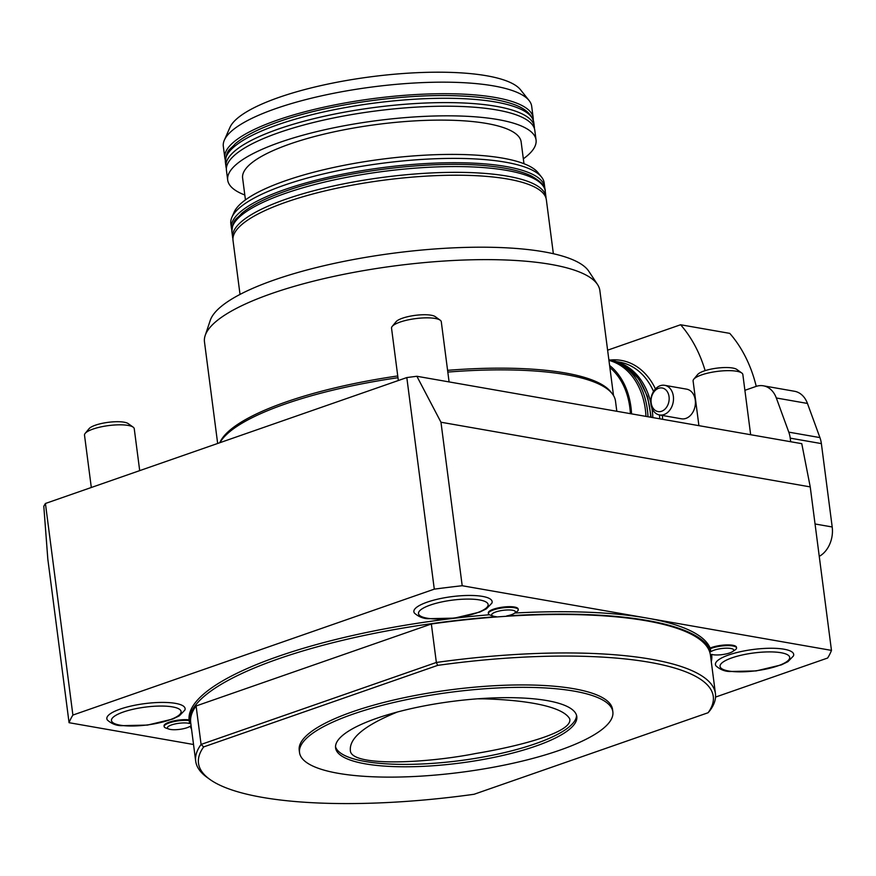 <?xml version="1.0" encoding="UTF-8"?>
<svg xmlns="http://www.w3.org/2000/svg" width="876" height="876" viewBox="0 0 876 876"><rect width="100%" height="100%" fill="white"/><g stroke="black" fill="none" stroke-linecap="round" stroke-linejoin="round"><path stroke-width="1.31" d="M477.628 698.818L483.848 698.851C526.98 700.033 563.038 706.505 569.739 718.922C572.959 732.259 519.26 746.275 475.788 753.491C425.254 763.522 349.765 766.938 350.334 750.163C349.458 737.855 365.117 725.153 397.299 712.046M91.312 487.494L84.512 435.175A25.075 6.406 -7.4 0 1 85.18 433.379A25.075 6.406 -7.4 0 1 92.998 429.076A25.075 6.406 -7.4 0 1 128.104 425.418A25.075 6.406 -7.4 0 1 133.152 427.149A25.075 6.406 -7.4 0 1 134.247 428.714L139.7 470.642M85.18 433.379L89.056 428.692A20.466 5.223 -7.4 0 1 95.44 425.178A20.466 5.223 -7.4 0 1 128.203 423.612L133.152 427.149M398.339 380.523L391.539 328.193A25.075 6.406 -7.4 0 1 392.207 326.409A25.075 6.406 -7.4 0 1 400.025 322.094A25.075 6.406 -7.4 0 1 435.131 318.448A25.075 6.406 -7.4 0 1 440.179 320.178A25.075 6.406 -7.4 0 1 441.285 321.733L449.092 381.914M392.207 326.409L396.083 321.711A20.466 5.223 -7.4 0 1 402.467 318.207A20.466 5.223 -7.4 0 1 435.23 316.63L440.179 320.178M514.781 613.036A263.304 67.266 -7.4 0 1 646.838 618.062L831.466 650.386L810.234 486.903L801.77 443.672L416.877 376.275A386.185 98.649 172.6 0 0 406.814 377.567L45.421 503.481A386.185 98.649 172.6 0 0 43.8 506.262L47.83 559.216L69.062 722.7L193.541 744.501M698.906 425.659L693.102 381.005A25.075 6.406 -7.4 0 1 693.77 379.209A25.075 6.406 -7.4 0 1 701.588 374.906A25.075 6.406 -7.4 0 1 736.694 371.249A25.075 6.406 -7.4 0 1 741.742 372.979A25.075 6.406 -7.4 0 1 742.848 374.545L750.655 434.726M693.77 379.209L697.657 374.523A20.466 5.223 -7.4 0 1 704.03 371.008A20.466 5.223 -7.4 0 1 736.793 369.442L741.742 372.979M191.548 729.204A263.304 67.266 -7.4 0 1 190.234 726.193A11.968 3.055 -7.4 0 1 190.026 726.335A11.968 3.055 -7.4 0 1 179.689 729.358A11.968 3.055 -7.4 0 1 168.926 729.084L166.035 728.087A15.045 3.843 -7.4 0 1 164.151 726.554L164.064 725.854A15.045 3.843 -7.4 0 1 172.758 721.156A15.045 3.843 -7.4 0 1 189.085 719.842A263.304 67.266 -7.4 0 1 489.476 614.766M189.085 719.842L189.369 722.12M168.926 729.084A11.968 3.055 -7.4 0 1 173.426 724.353A11.968 3.055 -7.4 0 1 189.566 723.532A263.304 67.266 -7.4 0 1 189.468 722.864A263.304 67.266 -7.4 0 1 496.276 616.671A11.968 3.055 -7.4 0 1 493.177 616.102A11.968 3.055 -7.4 0 1 503.152 610.32A11.968 3.055 -7.4 0 1 514.289 613.364A11.968 3.055 -7.4 0 1 506.689 615.938A263.304 67.266 -7.4 0 1 710.918 651.7L710.14 648.054A15.045 3.843 -7.4 0 1 726.434 644.922A15.045 3.843 -7.4 0 1 736.464 647.233L736.552 647.933A15.045 3.843 -7.4 0 1 735.128 649.893L732.588 651.591A11.968 3.055 -7.4 0 1 722.361 654.591A11.968 3.055 -7.4 0 1 711.586 654.372A263.304 67.266 -7.4 0 1 711.695 655.04A263.304 67.266 -7.4 0 1 711.29 661.698M810.234 486.903L440.967 422.232L462.2 585.726L646.838 618.062A263.304 67.266 -7.4 0 1 710.14 648.054M175.419 703.362A39.453 10.074 172.6 0 0 128.849 706.571A39.453 10.074 172.6 0 0 107.507 720.171C111.657 723.751 116.201 725.58 121.14 725.678L147.475 725.087L172.769 719.043L179.317 715.834L184.836 710.129A39.453 10.074 172.6 0 0 175.419 703.362M482.446 596.392A39.453 10.074 172.6 0 0 435.876 599.6A39.453 10.074 172.6 0 0 414.534 613.2C418.684 616.77 423.239 618.609 428.167 618.697L454.513 618.117L479.796 612.072L486.355 608.864L491.863 603.159A39.453 10.074 172.6 0 0 482.446 596.392M493.177 616.102L490.286 615.116A15.045 3.843 -7.4 0 1 488.403 613.583L488.315 612.882A15.045 3.843 -7.4 0 1 502.747 607.134A15.045 3.843 -7.4 0 1 518.154 609.006L518.253 609.707A15.045 3.843 -7.4 0 1 516.818 611.667L514.289 613.364M462.2 585.726A386.185 98.649 172.6 0 0 434.288 589.143L406.814 377.567M45.421 503.481L72.894 715.068L434.288 589.143M72.894 715.068A386.185 98.649 172.6 0 0 69.062 722.7M784.009 649.204A39.453 10.074 172.6 0 0 737.439 652.401A39.453 10.074 172.6 0 0 716.097 666.012C720.247 669.582 724.802 671.421 729.73 671.509L756.076 670.928L781.359 664.884L787.918 661.676L793.426 655.971A39.453 10.074 172.6 0 0 784.009 649.204M831.466 650.386A386.185 98.649 172.6 0 1 827.634 658.029L715.55 697.077M416.877 376.275L440.967 422.232M819.257 556.359A25.075 18.757 -80.1 0 0 832.2 526.98L821.37 443.595L790.229 438.142L790.7 441.734M790.229 438.142A25.075 18.757 -80.1 0 0 788.783 432.142L819.925 437.595L807.453 403.442A25.075 18.757 -80.1 0 0 794.51 391.265L763.368 385.812A25.075 18.757 -80.1 0 0 755.922 386.469L744.896 390.313M807.453 403.442L776.322 397.989L788.783 432.142M776.322 397.989A25.075 18.757 -80.1 0 0 763.368 385.812M821.37 443.595A25.075 18.757 -80.1 0 0 819.925 437.595M710.228 648.755A15.045 3.843 -7.4 0 1 726.533 645.623A15.045 3.843 -7.4 0 1 736.552 647.933M710.918 651.7A11.968 3.055 -7.4 0 1 726.708 648.174A11.968 3.055 -7.4 0 1 732.588 651.591M488.403 613.583A15.045 3.843 -7.4 0 1 502.835 607.835A15.045 3.843 -7.4 0 1 518.253 609.707M164.151 726.554A15.045 3.843 -7.4 0 1 172.846 721.857A15.045 3.843 -7.4 0 1 189.172 720.543M299.526 752.572L299.22 750.174A157.987 40.362 -7.4 0 1 398.306 698.971A157.987 40.362 -7.4 0 1 573.824 688.733A157.987 40.362 -7.4 0 1 612.554 709.472L612.861 711.881A157.987 40.362 -7.4 0 1 461.4 772.249A157.987 40.362 -7.4 0 1 299.526 752.572A157.987 40.362 -7.4 0 1 398.624 701.38A157.987 40.362 -7.4 0 1 574.141 691.131A157.987 40.362 -7.4 0 1 612.861 711.881M708.104 712.736A259.548 66.302 172.6 0 0 437.682 665.377L203.67 746.91A259.548 66.302 172.6 0 0 209.901 779.432A259.548 66.302 172.6 0 0 474.091 794.269L708.104 712.736L710.053 710.403A262.055 66.937 -7.4 0 0 715.44 693.672L710.447 655.204A262.055 66.937 -7.4 0 0 431.353 623.997L196.093 705.968L201.086 744.436L436.358 662.464L431.353 623.997M437.682 665.377L436.358 662.464A262.055 66.937 -7.4 0 1 715.44 693.672M209.901 779.432L207.218 777.505A262.055 66.937 -7.4 0 1 195.698 761.167A262.055 66.937 -7.4 0 1 201.086 744.436L203.67 746.91M195.698 761.167L190.705 722.7A262.055 66.937 -7.4 0 1 196.093 705.968M365.401 763.861A121.622 31.065 -7.4 0 1 335.585 747.896A121.622 31.065 -7.4 0 1 452.191 701.413A121.622 31.065 -7.4 0 1 576.802 716.568A121.622 31.065 -7.4 0 1 500.524 755.977A121.622 31.065 -7.4 0 1 365.401 763.861M616.813 411.282L615.489 401.044A200.615 51.246 172.6 0 0 612.149 393.598A200.615 51.246 172.6 0 0 447.822 372.081M397.978 377.709A200.615 51.246 172.6 0 0 285.423 403.924A200.615 51.246 172.6 0 0 219.909 442.687M553.358 253.722L546.35 199.772A157.987 40.362 172.6 0 0 452.06 175.233A157.987 40.362 172.6 0 0 286.43 202.028A157.987 40.362 172.6 0 0 233.016 240.462L240.024 294.413M613.507 395.536L599.874 290.613A199.356 50.928 172.6 0 0 597.563 284.58L588.814 271.275A192.348 49.133 172.6 0 0 465.298 247.415A192.348 49.133 172.6 0 0 274.593 279.849A192.348 49.133 172.6 0 0 210.229 320.441L205.17 335.541A199.356 50.928 172.6 0 0 204.48 341.958L217.664 443.475M597.563 284.58A199.356 50.928 172.6 0 0 469.547 259.854A199.356 50.928 172.6 0 0 271.878 293.471A199.356 50.928 172.6 0 0 205.17 335.541M397.748 375.946A199.356 50.928 172.6 0 0 285.97 401.985A199.356 50.928 172.6 0 0 219.887 442.479L219.766 442.741M612.149 393.598L610.66 391.725A199.356 50.928 172.6 0 0 447.592 370.329M533.243 120.001A155.479 39.716 172.6 0 0 533.188 117.866L531.688 106.324A155.479 39.716 172.6 0 0 529.104 100.554L520.486 89.724A148.241 37.865 172.6 0 0 371.074 76.77A148.241 37.865 172.6 0 0 229.917 127.469L224.355 140.127A155.479 39.716 172.6 0 0 223.325 146.369L224.825 157.91A155.479 39.716 172.6 0 0 225.318 160.001M529.104 100.554A155.479 39.716 172.6 0 0 372.388 86.965A155.479 39.716 172.6 0 0 224.355 140.127M533.188 117.866A155.479 39.716 172.6 0 0 373.888 98.506A155.479 39.716 172.6 0 0 224.825 157.91M544.806 189.096A157.987 40.362 172.6 0 0 544.73 187.267A157.987 40.362 172.6 0 0 382.867 167.59A157.987 40.362 172.6 0 0 231.395 227.957A157.987 40.362 172.6 0 0 231.79 229.742M544.73 187.267L544.171 182.942A157.987 40.362 172.6 0 0 541.543 177.072A157.987 40.362 172.6 0 0 382.297 163.264A157.987 40.362 172.6 0 0 231.877 217.292A157.987 40.362 172.6 0 0 230.837 223.632L231.395 227.957M541.543 177.072L538.094 172.736A155.085 39.617 172.6 0 0 381.772 159.191A155.085 39.617 172.6 0 0 234.1 212.222L231.877 217.292M523.968 163.713L521.143 141.923A140.434 35.872 172.6 0 0 377.26 124.436A140.434 35.872 172.6 0 0 242.619 178.091L245.444 199.892M523.333 158.819A155.479 39.716 172.6 0 0 536.057 139.985A155.479 39.716 172.6 0 0 376.768 120.625A155.479 39.716 172.6 0 0 227.694 180.029A155.479 39.716 172.6 0 0 244.809 194.998M536.057 139.985L534.809 130.36A155.479 39.716 172.6 0 0 375.519 111A155.479 39.716 172.6 0 0 226.446 170.415L227.694 180.029M576.561 715.374A121.622 31.065 -7.4 0 1 498.017 754.061A121.622 31.065 -7.4 0 1 365.084 761.463A121.622 31.065 -7.4 0 1 335.519 746.68M630.392 413.669A67.211 50.282 -80.1 0 0 609.86 367.515M631.552 413.866A68.711 51.41 -80.1 0 0 609.597 365.467M608.94 360.397A68.711 51.41 99.9 0 1 645.371 409.552A68.711 51.41 99.9 0 1 645.973 416.396M651.821 407.822A68.711 51.41 99.9 0 1 652.259 410.756A68.711 51.41 99.9 0 1 652.861 417.6M618.982 362.565A68.711 51.41 99.9 0 1 650.758 402.544M658.621 388.309A11.968 8.957 -80.1 0 0 653.113 408.216A11.968 8.957 -80.1 0 0 668.596 402.829A11.968 8.957 -80.1 0 0 658.621 388.309M756.24 386.36A135.419 101.309 -80.1 0 0 729.763 333.373L680.597 324.755L607.615 350.181M660.241 385.714A15.045 11.257 -80.1 0 0 650.737 401.142A15.045 11.257 -80.1 0 0 659.529 414.961A15.045 11.257 -80.1 0 0 673.348 396.226A15.045 11.257 -80.1 0 0 664.72 385.32A15.045 11.257 -80.1 0 0 660.241 385.714M705.147 370.636A135.419 101.309 -80.1 0 0 680.597 324.755M664.72 385.32L686.631 389.152A15.045 11.257 99.9 0 1 695.27 400.058A15.045 11.257 99.9 0 1 681.44 418.794L659.529 414.961M815.052 523.979L832.2 526.98M731.931 657.854A35.106 8.968 -7.4 0 1 781.085 652.74A35.106 8.968 -7.4 0 1 777.822 665.891A35.106 8.968 -7.4 0 1 728.668 671.005A35.106 8.968 -7.4 0 1 731.931 657.854M430.368 605.042A35.106 8.968 -7.4 0 1 479.522 599.929A35.106 8.968 -7.4 0 1 476.259 613.08A35.106 8.968 -7.4 0 1 427.105 618.193A35.106 8.968 -7.4 0 1 430.368 605.042M123.341 712.013A35.106 8.968 -7.4 0 1 172.495 706.899A35.106 8.968 -7.4 0 1 169.221 720.05A35.106 8.968 -7.4 0 1 120.067 725.164A35.106 8.968 -7.4 0 1 123.341 712.013M232.928 239.093L231.888 231.811A157.987 40.362 -7.4 0 1 285.313 193.377A157.987 40.362 -7.4 0 1 450.943 166.582A157.987 40.362 -7.4 0 1 545.233 191.11L546.087 198.425M232.644 237.571A157.987 40.362 -7.4 0 1 286.058 199.148A157.987 40.362 -7.4 0 1 451.688 172.353A157.987 40.362 -7.4 0 1 545.978 196.881M534.459 128.717L534.338 126.757A155.479 39.716 172.6 0 0 441.548 102.612A155.479 39.716 172.6 0 0 278.546 128.991A155.479 39.716 172.6 0 0 225.975 166.812L226.369 168.729M277.988 124.666A155.479 39.716 172.6 0 0 225.417 162.476C226.523 148.383 230.224 150.059 235.151 143.861C244.535 135.933 259.23 128.498 279.203 121.534C327.514 104.375 403.869 93.469 458.685 95.867C473.993 96.459 487.286 97.926 498.564 100.247C513.281 103.445 530.506 108.372 533.78 122.432A155.479 39.716 172.6 0 0 440.989 98.287A155.479 39.716 172.6 0 0 277.988 124.666M650.627 417.206A69.215 51.783 99.9 0 0 610.276 360.003L608.853 359.751A69.215 51.783 99.9 0 1 647.999 416.746M659.748 418.805A68.711 51.41 -80.1 0 0 659.475 414.95M653.551 391.473A68.711 51.41 -80.1 0 0 619.693 362.16L616.408 361.58M662.595 419.308A70.715 52.91 -80.1 0 0 662.355 415.454M655.456 388.955A70.715 52.91 -80.1 0 0 610.397 360.025M189.347 721.977L189.468 722.864M711.608 654.372L711.695 655.04M231.888 231.811C232.961 218.212 236.586 219.668 241.546 213.525C251.018 205.531 265.932 197.976 286.288 190.88C341.979 170.951 434.222 159.75 490.034 166.144C507.664 168.006 521.33 171.225 531.042 175.813C540.864 181.354 545.595 186.457 545.233 191.11M225.417 162.476L225.975 166.812M533.78 122.432L534.338 126.757M610.276 360.003L626.022 366.365L638.856 379.012L647.528 396.587L651.229 417.315"/></g></svg>
